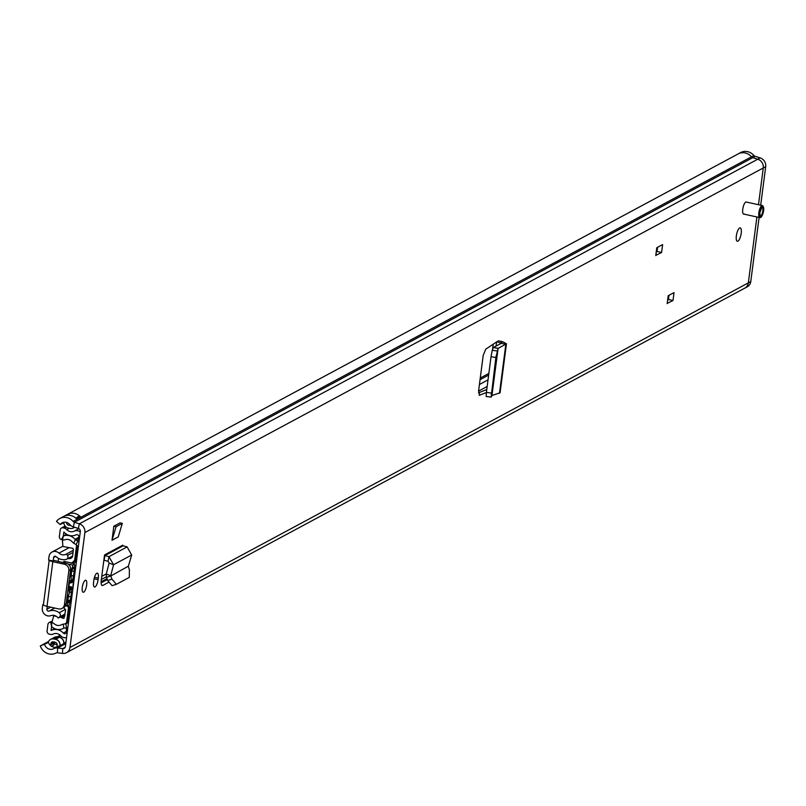 <?xml version="1.0" encoding="UTF-8"?>
<svg xmlns="http://www.w3.org/2000/svg" width="806" height="806" viewBox="0 0 806 806"><rect width="100%" height="100%" fill="white"/><g stroke="black" fill="none" stroke-linecap="round" stroke-linejoin="round"><path stroke-width="1.21" d="M486.35 392.784L486.159 396.481L491.116 397.106L495.881 357.461L491.025 356.736L486.35 392.784M497.111 350.983L492.244 350.257L493.292 347.537L498.088 348.434L506.45 343.769L500.083 392.774L491.942 395.504L498.088 348.434L495.881 357.461M492.244 350.257L491.025 356.736M498.098 348.353L493.423 347.426L501.433 343.285L496.879 341.744L498.632 340.807L502.753 341.784L500.768 342.671L501.433 343.285L505.836 344.353L499.478 393.308M506.45 343.769L502.753 341.784M112.014 540.272L118.24 536.927L122.321 523.366L116.094 526.711L112.014 540.272L113.837 526.217L116.094 526.711M122.321 523.366L120.064 522.872L113.837 526.217M93.597 582.073L93.808 580.491A6.297 1.995 -77.7 0 1 97.385 573.147A6.297 1.995 -77.7 0 1 98.282 578.093L98.08 579.665A6.297 1.995 -77.7 0 1 95.058 586.909A6.297 1.995 -77.7 0 1 94.493 587.02A6.297 1.995 -77.7 0 1 93.597 582.073M655.762 255.613L656.779 247.724L662.623 244.591L661.595 252.469L655.792 255.391M667.167 303.62L668.184 295.742L674.028 292.608L673 300.487L667.197 303.399M744.18 213.953A6.156 1.955 -77.7 0 1 743.626 214.053A6.156 1.955 -77.7 0 1 742.88 208.422A6.156 1.955 -77.7 0 1 745.711 202.125A6.156 1.955 -77.7 0 1 746.255 202.024L762.355 205.55A6.156 1.955 -77.7 0 1 763.111 206.497M737.933 241.145A6.841 2.176 -77.7 0 1 737.319 241.256A6.841 2.176 -77.7 0 1 736.483 234.999A6.841 2.176 -77.7 0 1 739.636 228.007A6.841 2.176 -77.7 0 1 740.251 227.897A6.841 2.176 -77.7 0 1 741.077 234.153A6.841 2.176 -77.7 0 1 737.933 241.145M83.693 592.158A6.156 1.955 -77.7 0 1 83.149 592.259A6.156 1.955 -77.7 0 1 82.393 586.627A6.156 1.955 -77.7 0 1 85.234 580.34A6.156 1.955 -77.7 0 1 85.779 580.229A6.156 1.955 -77.7 0 1 86.534 585.861A6.156 1.955 -77.7 0 1 83.693 592.158M64.299 522.197A6.7 6.136 61.7 0 0 64.107 522.449L60.218 524.535L56.47 521.442A11.627 10.639 61.7 0 1 59.805 518.51A11.627 10.639 61.7 0 1 73.104 521.422A2.74 2.499 -118.3 0 0 74.374 522.268L79.351 523.829A7.657 7.012 61.7 0 1 84.872 532.575L69.951 647.5A7.657 7.012 61.7 0 1 66.475 652.699A7.657 7.012 61.7 0 1 62.525 653.414L57.428 652.779A2.74 2.499 -118.3 0 0 56.007 653.031L56.007 653.031A11.627 10.639 61.7 0 1 40.3 645.938L48.169 642.624A5.461 4.997 61.7 0 1 53.821 638.977L55.594 639.36A5.461 4.997 61.7 0 1 59.976 645.717L63.865 643.621A5.461 4.997 -118.3 0 0 59.483 637.274L57.71 636.881A5.461 4.997 -118.3 0 0 54.868 637.123M60.218 524.535A6.7 6.136 61.7 0 1 62.133 522.842A6.7 6.136 61.7 0 1 69.8 524.525A7.657 7.012 -118.3 0 0 73.366 526.892L74.374 522.268L752.764 157.654L757.741 159.215L752.764 157.654A2.74 2.499 -118.3 0 1 751.494 156.807A11.627 10.639 -118.3 0 0 738.185 153.886A11.627 10.639 61.7 0 1 751.494 156.807L753.922 155.498A2.74 2.499 -118.3 0 0 755.202 156.344L760.169 157.905A7.657 7.012 -118.3 0 1 765.7 166.651L763.272 167.96L758.496 204.704L763.272 167.96A7.657 7.012 -118.3 0 0 757.741 159.215A7.657 7.012 61.7 0 1 763.272 167.96L84.872 532.575M756.905 216.955L748.341 282.896A7.657 7.012 61.7 0 1 744.875 288.095A7.657 7.012 -118.3 0 0 748.341 282.896L756.905 216.955M104.548 554.941L122.734 545.168L123.147 545.793L104.951 555.576L104.548 554.941L101.254 580.239A6.74 2.146 102.3 0 0 102.211 585.539A6.74 2.146 102.3 0 0 102.815 585.428L108.467 582.395M486.381 392.522L479.389 395.242M479.066 395.061L479.772 395.192L478.583 390.94L483.197 355.426L485.746 349.169L496.879 341.744M73.366 526.892L78.343 528.454A2.74 2.499 61.7 0 1 80.318 531.577L65.387 646.503A2.74 2.499 61.7 0 1 62.737 648.618L57.639 647.974A7.657 7.012 -118.3 0 0 53.68 648.689A6.7 6.136 61.7 0 1 53.67 648.699A6.7 6.136 61.7 0 1 44.622 644.609M668.98 295.318L668.436 299.489L667.731 299.872M657.575 247.301L657.031 251.472L656.326 251.855M101.123 582.889L107.299 579.574M486.764 389.53L478.472 392.875M51.493 646.291A4.383 4.01 -118.3 0 0 54.465 643.52A6.7 6.136 -118.3 0 0 57.206 644.991M60.823 635.894L58.616 637.083M60.178 635.249L57.286 636.811M48.562 641.495L40.3 645.938M59.956 645.868A7.657 7.012 -118.3 0 0 57.569 646.603L53.68 648.689A7.657 7.012 -118.3 0 0 53.68 648.699L53.67 648.699M74.353 527.195A5.461 4.997 61.7 0 1 70.001 528.434L68.228 528.051A5.461 4.997 61.7 0 1 63.815 522.6M53.68 648.689L57.569 646.603A6.7 6.136 61.7 0 1 56.964 646.886A6.7 6.136 61.7 0 1 50.577 645.606A6.7 6.136 61.7 0 1 48.511 642.513M63.936 516.283L68.036 514.097A11.627 10.639 61.7 0 1 80.388 516.696L76.499 518.792A11.627 10.639 -118.3 0 0 64.148 516.193L63.936 516.283A4.101 3.758 -118.3 0 0 63.936 516.283L64.148 516.193M54.465 643.52A4.383 4.01 -118.3 0 0 54.576 642.946L54.687 642.12M56.964 646.886L57.196 645.102A2.458 2.257 61.7 0 0 55.221 642.241L53.448 641.848A2.458 2.257 61.7 0 0 50.859 643.722L50.687 645.032A4.383 4.01 61.7 0 1 50.577 645.606M70.938 525.613A2.458 2.257 61.7 0 1 70.374 525.562L68.601 525.169A2.458 2.257 61.7 0 1 66.616 522.429M668.436 299.489L673 300.487M657.031 251.472L661.595 252.469M128.386 566.185L110.775 575.988L128.386 566.185L131.67 555.012L113.555 564.744L108.951 556.664L104.951 555.576L104.105 560.241A5.471 5.007 61.7 0 1 103.863 560.17M131.67 555.012L127.136 546.901L123.147 545.793M111.953 579.171L107.651 580.532L106.473 577.348L110.775 575.988L111.953 579.171L116.386 584.31L129.292 577.398L129.403 569.792L128.335 566.547M107.651 580.532L112.074 585.67L116.195 584.35M106.473 577.348L106.271 574.023L110.704 575.686L113.555 564.744L109.122 563.082L106.271 574.023M104.105 560.241L108.105 561.339L109.122 563.082M491.982 395.434L491.116 397.106M744.754 288.155A7.657 7.012 -118.3 0 0 744.875 288.095L66.475 652.699M59.805 518.51L738.195 153.896A11.627 10.639 -118.3 0 0 737.812 154.097M744.875 288.095L747.303 286.785A7.657 7.012 -118.3 0 0 750.769 281.586L69.951 647.5M753.922 155.498A11.627 10.639 -118.3 0 0 740.623 152.586L738.185 153.886M765.7 166.651L760.693 205.187M759.101 217.439L750.769 281.586M68.863 570.598A5.471 5.007 -118.3 0 0 64.47 564.24L66.223 563.293A5.471 5.007 61.7 0 1 70.606 569.661L68.863 570.598L64.42 604.762A5.471 5.007 -118.3 0 1 58.667 608.913L47.01 606.364A5.612 1.4 -172.6 0 1 43.524 604.863L42.789 604.702L42.325 608.218A6.569 6.005 -118.3 0 0 44.713 614.394A6.569 6.005 -118.3 0 0 50.859 615.643A6.7 6.136 61.7 0 1 58.183 618.051L59.443 617.053A2.74 2.499 -118.3 0 0 59.191 612.711L65.467 609.336M42.789 604.702L43.474 604.329M55.695 556.382L53.609 557.5A1.642 1.501 -118.3 0 1 56.088 556.654A11.627 10.639 61.7 0 0 66.112 559.435A2.74 2.499 -118.3 0 0 67.452 555.445L66.505 553.964A6.7 6.136 61.7 0 1 66.072 554.216A6.7 6.136 61.7 0 1 58.979 553.118A6.569 6.005 -118.3 0 0 52.017 552.05A6.569 6.005 -118.3 0 0 49.045 556.503L48.592 560.029L49.327 560.19A5.612 1.4 7.4 0 0 52.813 561.681L64.47 564.24M53.609 557.5L53.156 561.026L49.327 560.19M54.163 560.583L53.156 561.026M47.262 606.414L46.889 609.215A1.642 1.501 -118.3 0 0 49.025 611.079A11.627 10.639 61.7 0 1 59.191 612.711M43.524 604.863A5.612 1.4 -172.6 0 1 43.443 604.571L49.206 560.16M65.014 614.374L58.183 618.051M73.346 550.286L66.505 553.964M54.173 560.472L66.223 563.293M64.42 604.762L66.173 603.825L70.606 569.661M66.173 603.825A5.471 5.007 61.7 0 1 63.694 607.533L61.941 608.48M70.243 601.659L71.099 602.556M70.525 606.958L69.064 606.807A1.37 1.249 61.7 0 1 69.548 608.077L67.785 621.708A2.74 2.499 61.7 0 1 65.77 623.814L63.13 624.187A5.743 5.259 -118.3 0 0 61.437 624.761A6.841 6.257 61.7 0 1 61.357 624.801A6.841 6.257 61.7 0 1 54.193 623.763A5.199 4.755 -118.3 0 0 51.796 622.544L50.778 622.333A2.74 2.499 -118.3 0 0 47.937 624.418L47.091 630.967A2.74 2.499 -118.3 0 0 49.277 634.151L50.294 634.372A5.199 4.755 -118.3 0 0 53.226 634.05A6.841 6.257 61.7 0 1 60.662 635.733A6.105 5.582 61.7 0 0 66.555 637.526M80.257 531.97A6.105 5.582 -118.3 0 0 74.253 531.164A6.841 6.257 -118.3 0 1 66.787 529.582A5.199 4.755 61.7 0 0 64.107 528.031L63.09 527.809A2.74 2.499 61.7 0 0 60.218 529.885L59.362 536.433A2.74 2.499 61.7 0 0 61.528 539.617L62.536 539.849A5.199 4.755 61.7 0 0 65.105 539.718A6.841 6.257 -118.3 0 1 72.208 541.864A5.743 5.259 61.7 0 0 73.658 543.113L76.056 544.594A2.74 2.499 -118.3 0 1 77.426 547.445L75.653 561.067A1.37 1.249 -118.3 0 1 74.877 562.064L71.543 563.182M78.958 542.035A6.841 6.257 -118.3 0 0 77.809 541.158L75.411 539.677A1.642 1.501 61.7 0 1 74.998 539.325A10.941 10.015 -118.3 0 0 63.644 535.889A1.098 0.997 61.7 0 1 63.342 535.94L63.845 532.061A1.098 0.997 61.7 0 1 64.158 532.303A10.941 10.015 -118.3 0 0 76.096 534.821A1.995 1.824 -118.3 0 1 78.746 537.4L79.512 537.743M62.536 539.849L63.342 535.94L66.525 534.227M74.726 566.316L75.855 565.943M67.855 627.461A6.841 6.257 61.7 0 1 66.555 627.803L63.916 628.186A1.642 1.501 -118.3 0 0 63.432 628.348A10.941 10.015 61.7 0 1 63.301 628.418A10.941 10.015 61.7 0 1 51.836 626.756A1.098 0.997 -118.3 0 0 51.564 626.574L51.06 630.453A1.098 0.997 -118.3 0 0 51.423 630.363A10.941 10.015 61.7 0 1 63.331 633.053A1.995 1.824 61.7 0 0 66.495 631.753L67.301 631.753M76.288 562.548L74.585 562.165M79.008 541.622L77.517 540.947L78.746 537.4M66.283 627.844L67.805 627.884M66.223 627.874L66.495 631.753M106.291 573.953L101.758 576.391M51.06 630.453L54.586 628.559M106.301 576.824L101.355 579.474M69.326 579.564A38.97 12.372 -77.7 0 1 73.024 565.147A2.509 0.796 -77.7 0 1 74.152 563.565A2.509 0.796 -77.7 0 1 74.545 564.402L74.867 573.499M62.425 539.818L62.878 546.478L72.832 548.322L73.417 549.682L72.48 556.896L70.787 558.487M71.039 582.325L71.925 582.516L73.578 578.98L72.883 587.463L71.714 588.672L71.351 586.899L68.853 586.355M64.651 562.245A2.509 0.796 102.3 0 0 64.258 561.399A2.509 0.796 102.3 0 0 63.251 562.648M72.228 593.861L69.245 604.903A2.509 0.796 -77.7 0 1 68.147 606.374A2.509 0.796 -77.7 0 1 67.764 605.608L65.81 605.175M67.764 605.608A38.97 12.372 -77.7 0 1 67.543 593.307M73.024 565.147L68.016 564.049M71.915 570.95L74.223 571.454L73.517 575.988L70.958 575.444M69.387 582.688L70.948 583.03L71.381 572.985L72.379 569.268L73.678 567.293L74.122 568.331L72.852 568.059M68.601 588.461L69.83 588.733L68.712 590.969L68.47 589.841L69.417 582.476L70.334 580.723M68.117 600.279L69.921 600.672L68.621 602.646L68.178 601.608L68.077 598.485L70.374 587.433L68.762 587.08M70.162 589.035L71.039 589.226L71.361 592.561L70.918 596.954L68.238 596.369M58.123 561.52L58.536 558.397M68.067 558.467L69.155 558.699L72.48 556.916M76.016 544.574L76.852 545.319M76.57 545.471L74.666 560.19L75.855 559.545M67.694 622.131L64.782 623.955M53.871 615.844L56.48 616.419M59.856 617.154L60.843 617.366L64.913 615.19M64.057 618.212L65.578 610.092L63.503 607.099M69.921 600.672L70.918 596.954M69.83 588.733L70.374 587.433M69.87 581.106L70.676 582.184L69.538 581.932M70.948 583.03L70.676 582.184M74.223 571.454L74.122 568.331M71.925 582.516L73.507 575.998M71.956 589.216L71.714 588.672M71.039 589.226L71.351 586.899M71.019 563.233L73.92 561.55M72.973 561.953L74.666 560.19M70.978 558.377L69.155 558.699M67.805 621.497L66.183 622.937M63.493 618.393L60.843 617.366M53.639 615.965L51.997 622.433M66.616 622.141L68.49 607.744L67.593 605.669M71.18 579.927L72.228 580.149M69.407 607.25L68.49 607.744M491.257 393.096L486.401 392.381M65.961 642.09L63.906 643.198L65.961 642.09M57.71 636.881A3.012 0.957 102.3 0 0 57.619 636.921A5.471 5.007 -118.3 0 0 54.345 637.355L55.413 636.931M63.865 643.621A3.012 0.746 -172.6 0 1 63.775 643.672A5.471 5.007 -118.3 0 0 59.392 637.314A3.012 0.957 -77.7 0 1 59.483 637.274M55.594 639.36A3.012 0.957 -77.7 0 1 55.695 639.299L59.392 637.314L57.619 636.921L53.921 638.906A3.012 0.957 102.3 0 0 53.821 638.977M63.755 643.833L60.087 645.666A3.012 0.746 -172.6 0 1 59.976 645.717M60.067 645.818L60.087 645.666A5.471 5.007 -118.3 0 0 55.695 639.299L53.921 638.906A5.471 5.007 -118.3 0 0 50.163 639.652M57.428 652.779L57.639 647.974L65.76 643.611M62.525 653.414L62.737 648.618L65.145 647.329M760.169 157.905L79.351 523.829L78.343 528.454M74.394 527.215A5.471 5.007 61.7 0 1 72.852 528.202M751.494 156.807L73.104 521.422M54.576 642.946L54.234 642.936A4.101 3.758 61.7 0 1 52.37 645.717L51.403 646.241M54.345 642.05L54.234 642.936L50.718 644.83M50.899 643.51L53.821 641.939M69.618 515.316A4.383 4.01 -118.3 0 0 68.036 514.097M80.388 516.696L79.089 516.414A1.642 1.501 -118.3 0 0 77.507 517.18M76.016 518.318L78.958 516.727L80.61 517.089M67.633 514.299A4.101 3.758 61.7 0 1 69.094 515.266M75.784 518.107L78.142 516.837A1.37 1.249 61.7 0 1 78.958 516.727L79.089 516.414M68.923 525.24L69.951 524.696M98.282 578.093L94.514 577.267M98.08 579.665L94.111 578.799M102.815 585.428L101.717 585.186M127.136 546.901L108.951 556.664L108.105 561.339M500.637 343.699L500.768 342.671M496.073 346.046L496.617 341.925M752.764 157.654L755.202 156.344M760.804 217.036A6.156 1.955 -77.7 0 1 759.726 217.58A6.156 1.955 -77.7 0 1 758.849 212.734A6.156 1.955 -77.7 0 1 762.355 205.55L763.665 210.608C762.526 215.726 761.207 218.053 759.726 217.58L743.626 214.053M759.726 212.744A5.471 1.733 102.3 0 0 760.995 216.955A5.471 1.733 102.3 0 0 763.614 210.658A5.471 1.733 102.3 0 0 762.355 206.447A5.471 1.733 102.3 0 0 759.726 212.744M763.564 210.688A5.31 1.683 -77.7 0 1 761.015 216.804A5.31 1.683 -77.7 0 1 759.786 212.713A5.31 1.683 -77.7 0 1 762.335 206.598A5.31 1.683 -77.7 0 1 763.564 210.688M759.816 215.817A4.645 1.481 102.3 0 0 760.088 216.089A4.645 1.481 102.3 0 0 762.859 210.709A4.645 1.481 102.3 0 0 762.063 207.051A4.645 1.481 102.3 0 0 761.7 207.182M50.707 607.17L46.889 609.215M65.064 614.041L59.443 617.053M67.452 555.445L73.064 552.422M68.893 547.798L58.979 553.118M54.677 608.036L49.025 611.079M47.01 606.364L52.813 561.681M487.156 386.507L478.563 391.132M78.867 528.676L74.253 531.164M69.235 528.273L66.787 529.582M66.616 534.287L63.644 535.889M78.787 537.28L74.998 539.325M66.032 526.993L64.107 528.031M65.498 526.52L63.09 527.809M75.673 560.956L71.784 563.051M71.522 599.251L70.807 599.634M75.835 566.064L74.746 566.648M51.796 622.544L51.564 626.574L50.778 622.333L51.715 621.829M63.916 628.186L63.13 624.187M66.555 627.803L65.77 623.814L67.18 623.058M77.89 541.118L76.056 544.594M78.545 537.995L75.411 539.677L73.658 543.113M63.342 535.94L61.528 539.617M66.465 631.37L63.331 633.053M54.687 628.609L51.423 630.363M488.023 379.888L479.419 384.512M488.648 375.062L480.044 379.686M488.859 373.41L480.255 378.034M106.956 578.668L101.123 581.801M71.502 587.161L72.883 587.463M69.356 592.118L71.361 592.561M68.48 589.67L69.467 589.881M61.538 617.769L64.802 616.006M71.482 562.981L75.704 560.714M73.83 580.108L72.883 579.897M49.7 640.004L54.345 637.355M72.298 528.393L74.626 527.285M667.257 303.519L668.275 295.701M655.852 255.512L656.87 247.684M116.386 584.31L112.074 585.67M493.222 344.182L492.537 349.522M760.088 216.089L759.826 212.663L762.063 207.051M62.717 546.297L52.017 552.05M72.59 556.039L66.656 559.233M65.105 526.066L61.458 528.031M75.683 560.885L71.704 563.031M51.544 621.295L49.176 622.564M68.147 606.374L65.498 605.8M74.152 563.565L64.258 561.399M73.971 561.52L75.724 560.573"/></g></svg>
